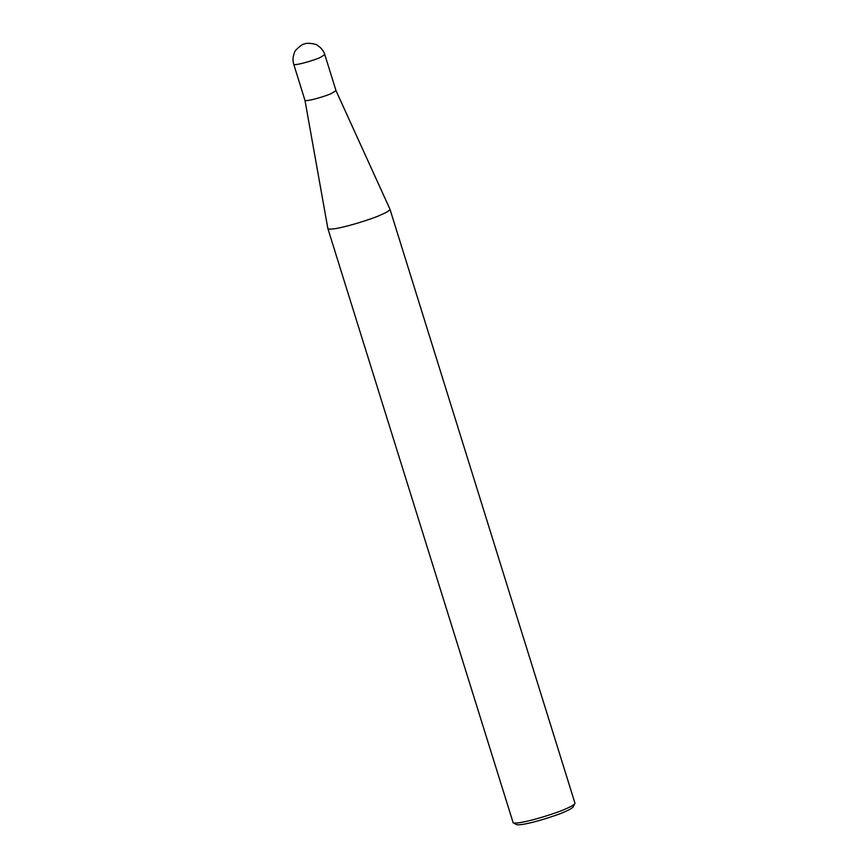 <?xml version="1.0" encoding="UTF-8"?>
<svg xmlns="http://www.w3.org/2000/svg" width="868" height="868" viewBox="0 0 868 868"><rect width="100%" height="100%" fill="white"/><g stroke="black" fill="none" stroke-linecap="round" stroke-linejoin="round"><path stroke-width="1.3" d="M293.753 64.34C295.63 65.968 316.115 59.577 320.173 57.516L324.806 54.662C323.514 50.713 321.095 47.653 317.536 45.494C317.319 44.094 306.86 42.358 304.581 43.932C301.934 43.801 293.916 51.19 294.523 52.666C292.82 56.463 292.57 60.348 293.753 64.34L304.961 100.33C306.838 101.968 327.323 95.578 331.381 93.505L336.003 90.641L389.982 209.242L574.974 803.193L573.119 806.98C572.055 808.282 569.245 809.887 564.699 811.786C557.245 815.475 522.97 826.358 516.558 824.6L513.194 822.864C520.192 824.784 557.592 812.904 565.708 808.889C570.677 806.817 573.737 805.07 574.898 803.649M304.961 100.308L327.876 228.588C331.63 231.854 372.611 219.072 380.716 214.938C386.51 212.53 389.591 210.631 389.982 209.242M327.876 228.588L513.194 822.864M324.806 54.662L336.014 90.663"/></g></svg>
